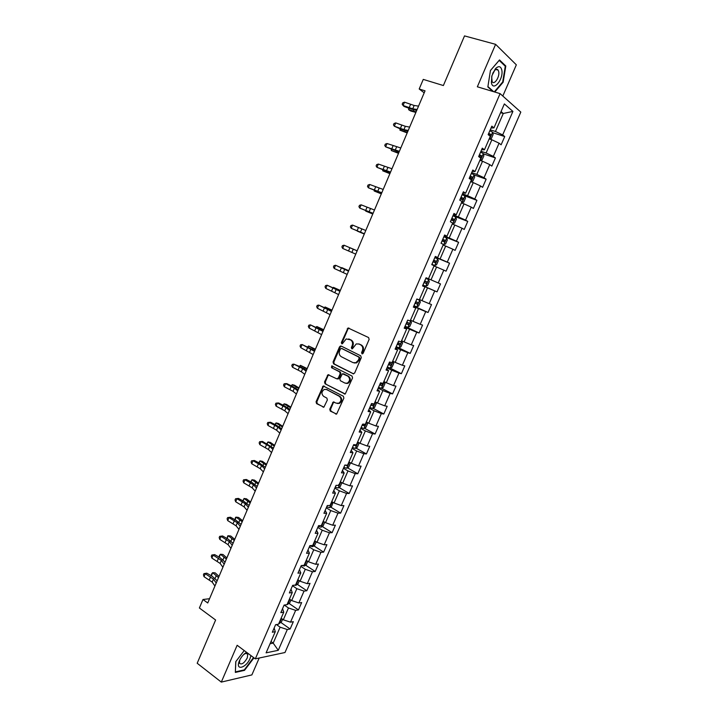 <?xml version="1.0" encoding="UTF-8"?>
<svg xmlns="http://www.w3.org/2000/svg" width="718" height="718" viewBox="0 0 718 718"><rect width="100%" height="100%" fill="white"/><g stroke="black" fill="none" stroke-linecap="round" stroke-linejoin="round"><path stroke-width="1.08" d="M361.98 353.848L363.146 353.319L369.133 339.399L368.585 337.55L348.05 327.964L341.364 342.513L341.732 343.787L342.315 343.814L346.175 338.932L350.483 339.838C352.484 341.131 353.05 343.087 352.179 345.708L351.416 347.494L351.793 348.786L352.394 348.804L356.236 343.922L359 344.021L360.642 344.837C362.671 346.139 363.254 348.104 362.375 350.752L361.603 352.547L361.98 353.848M329.759 409.224L330.28 411.091L336.643 414.062L343.886 398.095L343.357 396.228L323.208 385.97L316.064 401.766L316.566 403.615L323.908 407.151L327.372 399.953L326.861 398.095L323.647 396.372C321.251 393.958 321.431 391.651 324.204 389.443L326.582 389.524L339.255 396.273C341.687 398.661 341.535 400.985 338.797 403.238L336.293 403.166L333.242 401.999L329.759 409.224L330.522 409.341L331.034 411.199L336.428 414.142M502.815 96.041L516.341 64.835L495.608 44.336L464.519 35.9L443.374 85.541L423.261 79.393L419.195 88.996L425.038 90.827L207.735 602.985L202.988 599.503L199.389 607.993L215.615 620.011L197.19 663.252L221.306 682.1L251.874 674.911L259.198 658.029M495.608 44.336L477.344 86.797L500.096 93.627L255.321 658.855L237.146 645.276L221.306 682.1M353.005 373.791L354.656 373.046L361.28 357.663L360.741 355.805L341.158 346.049L339.533 346.803L333.044 361.998L333.565 363.829L353.525 373.907M352.556 377.928L345.259 393.985L325.048 383.771L324.536 381.931L328.036 374.706L336.688 378.799L338.322 378.072L340.17 373.746L339.65 371.906L331.519 367.706L331.68 365.884L352.026 376.061L352.556 377.928M500.096 93.627L520.81 112.098L284.983 652.518L255.321 658.855M280.891 622.461L290.135 629.013L293.33 621.68L290.512 622.165L295.654 610.354L298.455 609.923L301.659 602.564L298.876 602.958L304.037 591.102L306.81 590.743L310.032 583.348L307.277 583.671L312.465 571.752L315.202 571.483L318.442 564.043L315.714 564.285L320.928 552.313L323.639 552.124L326.896 544.648L324.195 544.809L329.436 532.774L332.111 532.666L335.387 525.163L332.712 525.235L337.981 513.146L340.628 513.128L343.913 505.589L341.274 505.58L346.57 493.428L349.19 493.49L352.493 485.915L349.881 485.817L355.195 473.62L357.788 473.763L361.1 466.144L358.524 465.973L363.864 453.704L366.422 453.938L369.752 446.291L367.212 446.022L372.57 433.699L375.101 434.013L378.449 426.33L375.936 425.98L381.33 413.604L383.825 413.999L387.19 406.28L384.704 405.841L390.125 393.401L392.584 393.895L395.968 386.131L393.518 385.611L398.957 373.109L401.389 373.683L404.79 365.884L402.367 365.274L407.842 352.709L410.238 353.382L413.658 345.546L411.261 344.837L416.763 332.219L419.132 332.972L422.561 325.101L420.209 324.312L425.729 311.621L428.063 312.474L431.509 304.558L429.193 303.678L434.74 290.934L437.038 291.867L440.502 283.924L438.222 282.946L443.796 270.13L446.066 271.171L449.549 263.174L447.287 262.106L452.896 249.236L455.131 250.367L458.631 242.334L456.406 241.167L462.042 228.234L464.241 229.455L467.75 221.386L465.569 220.13L471.232 207.125L473.395 208.444L476.923 200.34L474.777 198.985L480.468 185.917L482.595 187.335L486.14 179.186L484.031 177.732L489.748 164.601L491.839 166.118L495.402 157.933L493.329 156.38L499.073 143.187L501.128 144.794L504.718 136.564L502.672 134.921L512.912 111.407L504.368 103.913L493.966 127.885L491.83 126.162L488.15 134.634L490.304 136.321L484.47 149.775L482.29 148.15L478.637 156.578L480.827 158.157L475.02 171.548L472.803 170.022L469.168 178.405L471.394 179.886L465.614 193.205L463.361 191.787L459.744 200.134L462.006 201.507L456.253 214.763L453.964 213.443L450.365 221.745L452.672 223.02L446.946 236.204L444.621 234.992L441.04 243.249L443.383 244.425L437.684 257.547L435.323 256.425L431.76 264.646L434.139 265.723L428.466 278.781L426.07 277.758L422.525 285.935L424.939 286.922L422.579 285.827M290.135 629.013L287.308 629.524L278.261 650.311L266.1 652.841L275.281 631.687L272.328 632.226L275.595 624.705L278.53 624.202L283.745 612.185L280.828 612.634L284.104 605.077L287.012 604.664L292.253 592.592L289.363 592.96L292.657 585.358L295.538 585.026L300.806 572.901L297.943 573.179L301.246 565.551L304.1 565.299L309.395 553.111L306.559 553.309L309.88 545.644L312.707 545.474L318.02 533.232L315.22 533.339L318.559 525.639L321.35 525.558L326.69 513.253L323.926 513.28L327.282 505.535L330.038 505.544L335.405 493.176L332.667 493.113L336.042 485.332L338.77 485.431L344.164 473L341.454 472.848L344.846 465.031L347.539 465.219L352.96 452.726L350.285 452.493L353.696 444.63L356.361 444.909L361.809 432.362L359.162 432.03L362.59 424.132L365.22 424.5L370.694 411.89L368.083 411.468L371.52 403.534L374.123 403.983L379.625 391.319L377.04 390.798L380.504 382.829L383.071 383.376L388.591 370.641L386.051 370.039L389.524 362.025L392.055 362.662L397.61 349.863L395.097 349.163L398.598 341.113L401.093 341.849L406.675 328.988L404.198 328.198L407.707 320.102L410.175 320.928L415.785 308.004L413.344 307.116L416.871 298.984L419.294 299.909L424.939 286.922M284.256 605.059L288.456 607.975L283.323 619.813L281.115 618.252M282.56 608.649L283.745 612.185M283.323 619.813L290.512 622.165M288.456 607.975L295.654 610.354M292.495 585.735L296.839 588.679L291.679 600.571L289.453 599.036M290.996 589.191L292.253 592.592M291.679 600.571L298.876 602.958M296.839 588.679L304.037 591.102M300.887 566.394L305.267 569.293L300.079 581.239L297.835 579.731M299.469 569.643L300.806 572.901M300.079 581.239L307.277 583.671M305.267 569.293L312.465 571.752M309.314 546.963L313.73 549.808L308.516 561.808L306.254 560.327M307.995 550.006L309.395 553.111M308.516 561.808L315.714 564.285M313.73 549.808L320.928 552.313M317.778 527.443L322.229 530.234L316.997 542.287L314.717 540.842M316.548 530.27L318.02 533.232M316.997 542.287L324.195 544.809M322.229 530.234L329.436 532.774M326.286 507.823L330.774 510.57L325.514 522.677L323.217 521.259M325.155 510.435L326.69 513.253M325.514 522.677L332.712 525.235M330.774 510.57L337.981 513.146M334.839 488.114L339.363 490.807L334.076 502.977L331.761 501.577M333.798 490.511L335.405 493.176M334.076 502.977L341.274 505.58M339.363 490.807L346.57 493.428M343.428 468.307L347.988 470.945L342.674 483.178L340.341 481.805M342.486 470.487L344.164 473M342.674 483.178L349.881 485.817M347.988 470.945L355.195 473.62M352.053 448.409L356.658 450.994L351.317 463.281L348.966 461.943M351.21 450.365L352.96 452.726M351.317 463.281L358.524 465.973M356.658 450.994L363.864 453.704M360.732 428.413L365.363 430.944L359.996 443.293L357.627 441.983M359.978 430.145L361.809 432.362M359.996 443.293L367.212 446.022M365.363 430.944L372.57 433.699M369.438 408.327L374.114 410.804L368.729 423.207L366.333 421.924M333.646 401.901L333.242 402.852M368.792 409.834L370.694 411.89M368.729 423.207L375.936 425.98M374.114 410.804L381.33 413.604M378.198 388.142L382.909 390.556L377.497 403.031L375.083 401.766M347.18 383.511L347.341 383.134C350.133 380.872 350.312 378.53 347.835 376.124L342.423 373.764L339.82 378.853L340.35 380.702L344.864 383.062L348.05 383.277C350.878 381.016 351.048 378.691 348.58 376.286L347.835 376.124M377.641 389.416L379.625 391.319M377.497 403.031L384.704 405.841M382.909 390.556L390.125 393.401M386.993 367.849L391.75 370.219L386.302 382.748L383.879 381.518M386.544 368.899L388.591 370.641M386.302 382.748L393.518 385.611M391.75 370.219L398.957 373.109M395.833 347.467L400.626 349.774L395.16 362.366L392.71 361.163M395.483 348.284L397.61 349.863M395.16 362.366L402.367 365.274M400.626 349.774L407.842 352.709M404.719 326.986L409.547 329.239L404.054 341.894L401.586 340.718M404.467 327.57L406.675 328.988M404.054 341.894L411.261 344.837M409.547 329.239L416.763 332.219M413.649 306.406L418.513 308.596L412.994 321.314L410.508 320.165M413.496 306.748L415.785 308.004M412.994 321.314L420.209 324.312M418.513 308.596L425.729 311.621M422.615 285.719L427.524 287.855L421.978 300.636L419.465 299.514M421.978 300.636L429.193 303.678M427.524 287.855L434.74 290.934M434.04 265.947L436.58 267.015L431.006 279.849L428.475 278.764M431.006 279.849L438.222 282.946M436.58 267.015L443.796 270.13M443.114 245.035L445.681 246.068L440.071 258.974L435.117 256.918M435.216 256.685L437.684 257.547M440.071 258.974L447.287 262.106M445.681 246.068L452.896 249.236M452.241 224.016L454.826 225.021L449.19 237.981L444.191 235.989M444.397 235.513L446.946 236.204M449.19 237.981L456.406 241.167M454.826 225.021L462.042 228.234M461.405 202.889L464.016 203.867L458.353 216.899L453.309 214.96M453.623 214.233L456.253 214.763M458.353 216.899L465.569 220.13M464.016 203.867L471.232 207.125M470.622 181.663L473.252 182.605L467.562 195.7L462.473 193.833M462.904 192.855L465.614 193.205M467.562 195.7L474.777 198.985M473.252 182.605L480.468 185.917M479.884 160.329L482.532 161.245L476.815 174.402L471.69 172.589M472.22 171.36L475.02 171.548M476.815 174.402L484.031 177.732M482.532 161.245L489.748 164.601M489.191 138.897L491.857 139.777L486.113 152.997L480.943 151.247M481.59 149.766L484.47 149.775M486.113 152.997L493.329 156.38M491.857 139.777L499.073 143.187M500.581 112.636L503.282 113.48L495.456 131.484L490.25 129.805M491.004 128.055L493.966 127.885M495.456 131.484L502.672 134.921M501.047 111.568L503.282 113.48L512.912 111.407M209.548 598.713L202.988 599.503M419.195 88.996L424.185 92.828M271.009 641.542L273.19 643.122L280.119 627.191L276.43 624.561M270.049 643.741L273.19 643.122L278.261 650.311M274.159 628.017L275.281 631.687M280.119 627.191L287.308 629.524M492.71 132.668L504.718 136.564M483.394 153.849L495.402 157.933M474.113 174.923L486.14 179.186M464.465 195.745L476.923 200.34M452.412 223.612L454.647 223.11L456.397 219.089L455.759 217.042L452.977 215.732L467.75 221.386M443.975 236.491L458.631 242.334M435.009 257.161L449.549 263.174M422.669 285.62L437.038 291.867M413.801 306.048L428.063 312.474M404.979 326.385L419.132 332.972M397.592 347.297L410.238 353.382M390.143 368.101L401.389 373.683M381.563 388.241L392.584 393.895M372.992 408.282L383.825 413.999M364.448 428.215L375.101 434.013M355.931 448.059L366.422 453.938M347.458 467.813L357.788 473.763M339.013 487.468L349.19 493.49M330.603 507.025L340.628 513.128M322.229 526.491L332.111 532.666M313.892 545.868L323.639 552.124M305.59 565.156L315.202 571.483M297.324 584.344L306.81 590.743M289.085 603.452L298.455 609.923M494.792 92.03L503.147 82.211L505.804 65.993L499.513 59.944L490.439 70.49L487.854 86.977L492.97 91.482M244.228 650.562L235.755 661.673L235.342 672.425L244.515 670.343L253.975 657.85M504.682 65.679L505.804 65.993M502.627 82.058L503.147 82.211M243.994 669.948L244.515 670.343M362.518 353.893L363.102 350.94C363.972 348.302 363.398 346.327 361.369 345.026L360.642 344.837M358.758 343.913L361.369 345.026M348.643 338.95L351.219 340.045C353.211 341.328 353.786 343.285 352.915 345.905L352.323 348.831M349.101 328.117L347.97 328.988L342.109 342.71L342.262 343.832M341.337 346.139L340.278 347L333.798 362.168L334.31 363.999L353.633 373.899M359.117 358.327L358.74 357.026L341.571 348.445L340.431 348.975L339.632 350.842C338.77 353.453 339.327 355.401 341.301 356.702L353.005 362.617L355.868 362.707L358.309 360.221L359.117 358.327L359.844 358.506L359.467 357.205L358.74 357.026M342.019 348.562L359.467 357.205M354.118 362.958L356.604 362.886L359.036 360.391L358.309 360.221M359.844 358.506L359.036 360.391M345.008 394.065L325.048 383.771M329.015 374.796L328.045 375.622L325.29 382.075L325.801 383.915M337.442 378.951L339.067 378.224L340.915 373.907L340.395 372.068L331.519 367.706M332.515 366.027L332.263 367.876M345.977 383.367L348.05 383.277M343.527 373.836L348.58 376.286M334.22 402.053L333.296 402.861L330.522 409.341M337.532 403.498L339.542 403.363C342.28 401.111 342.432 398.786 340 396.399L339.255 396.273M326.178 389.353L340 396.399M324.177 386.051L323.244 386.867L316.826 401.892L317.329 403.74L323.719 407.214M489.64 139.041L491.363 138.574L493.14 134.463L492.593 132.193L489.855 130.712M489.496 135.684L490.17 136.061L490.986 134.499L488.716 133.324L489.891 130.721M488.608 133.584L489.281 133.943L489.335 135.181M415.875 112.412L410.813 111.039L408.632 109.719L416.108 111.864M409.206 108.364L408.632 109.719L408.739 108.185M417.113 109.495L412.733 108.813L403.085 105.501L404.054 106.443L410.104 108.696L416.7 110.473M418.54 106.129L414.151 105.474L404.485 102.171L403.085 105.501L402.188 104.191L402.753 102.862L404.485 102.171M491.381 82.489C492.826 92.281 503.65 79.527 501.846 70.256C500.877 66.227 498.83 65.616 495.698 68.452L491.938 75.623L491.381 82.489M491.659 76.727L492.135 81.672C494.235 85.406 499.827 76.997 498.741 71.755L498.175 70.149C497.251 68.919 496.03 69.045 494.522 70.535L492.692 73.398M499.145 60.375L505.275 66.244L502.708 81.96L494.28 91.877M493.706 91.707L487.917 86.591M490.421 70.561L499.181 60.384M246.561 652.312C243.608 654.08 241.23 656.88 239.435 660.704L239.148 661.431C235.342 671.07 246.256 667.928 250.079 658.451L250.968 655.597M239.148 661.431L239.767 659.986L239.489 663.279C241.652 664.958 244.246 663.181 247.27 657.93L247.755 654.098L245.727 653.371L243.662 654.529M235.369 671.815L235.845 661.556M253.544 657.526L244.335 669.867L235.45 671.877M479.92 160.24L482.11 159.863L483.887 155.779L483.322 153.562L480.566 152.126M478.726 156.362L480.889 157.43L481.724 155.878L479.436 154.72M479.337 154.944L480.037 155.303L480.028 156.596M407.169 132.92L399.962 130.182L407.366 132.462M400.456 129.034L399.962 130.182L399.989 128.863M470.712 181.466L472.911 181.053L474.679 176.987L474.086 174.824L471.322 173.433M469.491 177.651L471.663 178.692L472.498 177.158L470.2 176.018M470.119 176.206L470.829 176.565L470.793 177.858M398.508 153.338L391.346 150.556L398.669 152.961M391.741 149.613L391.346 150.556L391.283 149.434M408.219 130.461L403.92 129.626L394.335 126.215L401.353 129.375L407.869 131.286M409.637 127.104L405.329 126.296L395.735 122.904L394.335 126.215L393.455 124.878L394.011 123.55L395.735 122.904M399.37 151.319L385.62 146.831L399.082 151.992M400.788 147.98L387.02 143.528L385.62 146.831L384.758 145.458L385.315 144.147L387.02 143.528M461.539 202.593L463.756 202.135L465.515 198.087L464.896 195.987L462.132 194.632M459.78 200.151L460.346 198.85L462.482 199.846L463.325 198.339L461.01 197.208M460.947 197.351L461.674 197.719L461.602 199.021M389.892 173.657L382.757 170.83L390.018 173.361M383.071 170.094L382.757 170.83L382.667 169.933M451.164 219.905L453.345 220.902L454.189 219.403L451.864 218.29M451.819 218.398L452.555 218.775L452.448 220.076M381.312 193.887L374.222 191.006L381.402 193.672M374.446 190.476L374.222 191.006L374.168 190.36M443.338 244.524L445.582 243.985L447.323 239.983L446.659 237.999L443.868 236.725M442.064 240.88L444.245 241.858L445.106 240.368L442.764 239.274L443.904 236.734M442.737 239.345L443.491 239.722L443.338 241.042M372.768 214.018L365.713 211.092L372.821 213.883M390.565 172.078L376.959 167.339L390.341 172.607M391.974 168.757L378.341 164.063L376.959 167.339L376.106 165.948L376.663 164.637L378.341 164.063M381.796 192.738L368.334 187.757L381.635 193.124M383.197 189.435L369.707 184.49L368.334 187.757L367.49 186.348L368.047 185.038L369.707 184.49M373.073 213.3L359.745 208.085L372.974 213.533M374.464 210.006L361.118 204.827L359.745 208.085L358.919 206.64L359.476 205.339L361.118 204.827M364.394 233.754L351.201 228.306L364.349 233.853M365.776 230.487L352.565 225.075L351.201 228.306L350.393 226.843L350.94 225.551L352.565 225.075M355.751 254.118L342.692 248.437L344.057 245.215L342.441 245.664L341.903 246.947L342.692 248.437M357.133 250.869L344.057 245.215L357.142 250.842M347.153 274.393L334.229 268.469L335.584 265.265L333.996 265.678L333.448 266.961L334.229 268.469M348.526 271.144L335.584 265.265L348.598 270.991M338.591 294.559L325.81 288.412L327.157 285.226L325.577 285.602L325.039 286.877L325.81 288.412M339.964 291.337L327.157 285.226L340.09 291.032M330.074 314.637L317.419 308.264L318.765 305.087L317.203 305.428L316.665 306.703L317.419 308.264M331.438 311.424L318.765 305.087L331.626 310.984M321.601 334.615L309.072 328.018L310.409 324.859L308.866 325.173L308.336 326.43L309.072 328.018M322.956 331.42L310.409 324.859L323.199 330.845M313.165 354.504L300.77 347.683L302.099 344.532L300.573 344.819L300.043 346.076L300.77 347.683M314.511 351.326L302.099 344.532L314.816 350.617M304.764 374.293L301.318 371.762L292.504 367.257L293.824 364.125L292.316 364.367L291.786 365.624L292.504 367.257M306.11 371.134L302.646 368.621L293.824 364.125L300.761 366.934L306.469 370.291M296.408 393.994L293.025 391.328L284.274 386.733L285.584 383.618L284.095 383.834L283.565 385.081L284.274 386.733M297.746 390.843L294.353 388.196L285.584 383.618L286.904 383.663L292.513 386.41L298.158 389.874M288.089 413.604L284.768 410.804L276.08 406.128L277.39 403.022L275.909 403.211L275.389 404.449L276.08 406.128M289.417 410.472L286.087 407.689L277.39 403.022L278.728 403.004L284.31 405.787L289.884 409.359M279.805 433.125L276.556 430.19L267.922 425.433L269.232 422.346L267.769 422.498L267.249 423.728L267.922 425.433M281.133 430.001L277.866 427.093L269.232 422.346L270.587 422.265L276.143 425.074L281.653 428.763M271.566 452.546L268.379 449.486L259.808 444.639L261.11 441.57L259.665 441.696L262.483 441.426L273.459 448.077M272.885 449.441L269.69 446.399L261.11 441.57L262.483 441.426M259.808 444.639L259.144 442.916L259.665 441.696M263.362 471.879L260.239 468.692L251.731 463.765L253.023 460.705L251.596 460.803L254.423 460.507L259.925 463.388L265.31 467.301M264.673 468.791L261.54 465.623L253.023 460.705L254.423 460.507M251.731 463.765L251.076 462.024L251.596 460.803M255.195 491.13L252.144 487.809L243.689 482.801L244.973 479.759L243.564 479.821L246.4 479.498L251.865 482.406L257.188 486.436M256.505 488.052L253.436 484.758L244.973 479.759L246.4 479.498M243.689 482.801L243.043 481.042L243.564 479.821M247.073 510.283L244.075 506.845L235.675 501.756L236.958 498.723L235.567 498.759L238.403 498.409L243.851 501.344L249.11 505.481M248.365 507.222L245.368 503.803L236.958 498.723L238.403 498.409M235.675 501.756L235.055 499.97L235.567 498.759M238.977 529.354L236.051 525.791L227.714 520.622L228.988 517.606L227.606 517.606L230.451 517.229L235.863 520.2L241.069 524.436M240.27 526.303L237.335 522.758L228.988 517.606L230.451 517.229M227.714 520.622L227.094 518.809L227.606 517.606M431.904 264.314L434.713 265.516L436.553 264.762L438.285 260.778L437.612 258.857L434.812 257.618M434.713 265.516L431.913 264.287M433.017 261.756L435.198 262.707L436.059 261.235L433.708 260.149M433.699 260.185L434.462 260.571L434.255 261.908M364.268 234.05L357.25 231.088L364.295 233.996M428.601 279.607L425.792 278.404L428.601 279.607L429.301 281.474L427.578 285.441L425.774 286.213L428.619 279.652M425.774 286.213L422.911 285.046M427.066 281.994L425.478 281.312L424.526 282.73L424.042 282.542L426.196 283.457L427.066 281.994L424.697 280.926M357.16 250.806L350.178 247.8L357.151 250.815M413.954 305.697L416.772 306.855L418.639 306.012L420.353 302.063L419.635 300.25L416.817 299.092M419.635 300.25L416.835 299.056M415.04 303.193L417.23 304.1L418.109 302.655L415.731 301.605M418.109 302.655L416.539 301.955L415.578 303.364L415.067 303.14M348.733 270.668L341.786 267.626L348.697 270.758M410.714 320.802L411.459 322.553L409.754 326.484L407.914 327.345L410.732 320.847M407.914 327.345L405.042 326.259M406.119 323.755L408.318 324.644L409.197 323.217L406.81 322.185M407.68 322.553L406.675 323.89L406.155 323.674M340.341 290.44L333.439 287.353L340.269 290.611M396.165 346.713L399.002 347.79L400.904 346.866L402.601 342.953L401.407 341.113M397.242 344.227L399.441 345.098L400.33 343.68L397.925 342.657M398.867 343.042L397.817 344.317L397.296 344.101M331.994 310.122L325.119 306.99L331.887 310.364M324.545 307.448L325.119 306.99L324.868 307.6M387.334 367.069L390.179 368.11L392.091 367.14L393.787 363.245L392.575 361.477M388.411 364.6L390.61 365.444L391.498 364.035L389.084 363.03M390.071 363.434L388.994 364.645L388.474 364.439M323.683 329.706L316.844 326.537L323.549 330.029M316.073 327.13L316.844 326.537L316.512 327.336M378.548 387.334L381.402 388.33L383.331 387.316L385.01 383.448L383.771 381.743M379.616 384.866L381.814 385.692L382.712 384.301L380.289 383.313M381.312 383.726L379.696 384.677M315.408 349.208L308.614 345.995L315.238 349.603M307.762 346.776L308.614 345.995L308.193 346.982M369.806 407.492L372.66 408.452L374.608 407.402L376.286 403.552L375.02 401.909M372.714 408.425L375.478 402.053L375.065 401.811M370.865 405.042L373.073 405.849L373.97 404.467L371.709 403.561M372.597 403.911L370.964 404.808M307.178 368.612L300.411 365.363L306.972 369.088M299.487 366.324L300.411 365.363L299.918 366.53M366.808 422.175L367.589 423.557L365.929 427.389L363.972 428.484L361.1 427.56M362.159 425.119L364.367 425.909L365.229 424.473M363.909 424.006L362.276 424.85M298.975 387.935L294.64 385.27L292.253 384.642L298.751 388.483M291.248 385.781L292.253 384.642L291.679 385.997M358.255 442.324L358.946 443.464L357.286 447.287L355.311 448.418L352.439 447.529M353.489 445.097L355.697 445.869L356.559 444.442M355.697 445.869L353.624 444.801M290.817 407.16L286.527 404.413L284.131 403.83L290.557 407.788M283.054 405.158L284.131 403.83L283.475 405.374M349.774 462.401L350.339 463.281L348.688 467.086L346.704 468.253L343.823 467.4L344.882 465.031M345.008 465.04L347.081 465.731L347.997 464.375M282.695 426.304L278.458 423.476L276.044 422.929L282.407 427.004M274.886 424.437L276.044 422.929L275.317 424.652M341.373 482.415L341.777 483.008L340.135 486.786L338.133 487.998L335.243 487.181M338.079 485.404L339.354 484.085M274.617 445.366L270.417 442.441L267.993 441.947L274.285 446.129M266.809 443.652L267.993 441.947L267.186 443.85M333.053 502.358L331.617 506.396L329.598 507.653L326.699 506.863M330.199 505.167L330.81 503.758M266.566 464.331L262.42 461.324L259.979 460.875L266.207 465.165M258.785 462.796L259.979 460.875L259.099 462.957M324.751 522.201L323.136 525.917L321.108 527.209L318.209 526.456M321.7 524.75L322.31 523.35M258.552 483.214L254.459 480.127L252 479.723L258.166 484.12M250.806 481.85L252 479.723L251.049 481.975M316.234 541.812L314.699 545.339L312.662 546.676L309.745 545.958M313.245 544.235L313.928 542.934M250.582 502.008L246.525 498.839L244.066 498.48L250.16 502.995M242.855 500.814L244.066 498.48L243.034 500.913M307.762 561.314L306.308 564.68L304.252 566.044L301.695 565.515M304.827 563.63L305.428 562.248M242.639 520.721L238.636 517.472L236.159 517.148L242.19 521.771M234.939 519.688L235.558 517.355L236.159 517.148L235.055 519.76M299.334 580.736L297.943 583.922L295.879 585.332L294.389 585.161M296.444 582.935L297.046 581.553M234.741 539.353L230.783 536.014L228.288 535.745L234.265 540.466M227.059 538.482L227.714 535.906L228.288 535.745L227.112 538.518M290.934 600.06L289.623 603.075L287.074 604.538M288.106 602.151L288.798 600.885M226.87 557.895L222.957 554.475L220.453 554.251L226.367 559.08M219.394 555.561L220.453 554.251L219.205 557.195L219.394 555.561M230.927 548.337L228.055 544.648L219.78 539.397L221.045 536.391L219.681 536.364L222.535 535.96L227.92 538.967L233.054 543.311M232.21 545.294L229.338 541.632L221.045 536.391L222.535 535.96M219.78 539.397L219.178 537.567L219.681 536.364M222.912 567.229L220.103 563.415L211.882 558.092L213.138 555.104L211.792 555.041L214.655 554.61L220.013 557.644L225.084 562.095M224.196 564.204L221.377 560.417L213.138 555.104L214.655 554.61M211.882 558.092L211.289 556.235L211.792 555.041M282.587 619.293L281.348 622.138L278.772 623.646M279.805 621.276L280.397 619.912M219.035 576.357L215.176 572.856L212.654 572.668L218.505 577.604M211.415 575.621L211.613 573.942L212.654 572.668L211.415 575.621L212.025 576.177M216.782 580.27L217.249 580.566M214.933 586.032L212.187 582.101L204.02 576.698L205.276 573.727L203.939 573.637L206.802 573.179L212.133 576.24L217.15 580.79M216.208 583.025L213.452 579.112L205.276 573.727L206.802 573.179M204.02 576.698L203.436 574.822L203.939 573.637M363.102 350.94L362.375 350.752M359.727 344.218L359 344.021M352.152 347.691L351.416 347.494M352.915 345.905L352.179 345.708M351.219 340.045L350.483 339.838M349.594 339.246L348.858 339.04M342.109 342.71L341.364 342.513M347.97 328.988L347.234 328.772M362.33 352.735L361.603 352.547M334.31 363.999L333.565 363.829M333.798 362.168L333.044 361.998M340.278 347L339.533 346.803M342.306 348.634L341.571 348.445M344.945 394.074L344.326 393.967M325.29 382.075L324.536 381.931M328.045 375.622L327.291 375.469M339.067 378.224L338.322 378.072M340.915 373.907L340.17 373.746M340.395 372.068L339.65 371.906M344.057 373.952L343.312 373.791M333.296 402.861L332.542 402.735M327.336 389.668L326.582 389.524M323.674 407.223L322.992 407.115M317.329 403.74L316.566 403.615M316.826 401.892L316.064 401.766M323.244 386.867L322.49 386.724M336.401 414.142L335.692 414.044M331.034 411.199L330.28 411.091M489.667 139.041L492.611 132.247M413.703 109.881L413.254 110.958M489.12 133.835L490.888 134.41M412.733 108.813L414.151 105.474M409.143 107.763L410.561 104.424M480.396 160.374L483.331 153.616M479.471 154.738L480.602 152.135M404.925 130.604L404.539 131.52M479.857 155.187L481.607 155.788M471.179 181.609L474.104 174.878M470.236 176.036L471.358 173.442M469.195 178.432L469.527 177.669M396.174 151.229L395.86 151.974M470.64 176.44L472.372 177.059M403.92 129.626L405.329 126.296M400.366 128.513L401.766 125.192M395.142 150.331L396.542 147.019M391.624 149.164L393.024 145.862M462.015 202.736L464.914 196.041M461.046 197.226L462.168 194.65M387.478 171.755L387.226 172.347M461.468 197.585L463.182 198.222M452.887 223.756L455.777 217.096M451.9 218.308L453.013 215.741M450.401 221.763L451.2 219.923M452.34 218.631L454.045 219.286M443.805 244.676L446.677 238.053M441.076 243.267L442.1 240.898M443.257 239.57L444.945 240.252M386.41 170.947L387.801 167.653M382.927 169.717L384.318 166.423M377.713 191.455L379.104 188.179M374.266 190.171L375.649 186.895M369.07 211.873L370.452 208.606M365.65 210.527L367.024 207.269M360.454 232.192L361.836 228.943M357.07 230.792L358.444 227.552M351.892 252.413L353.256 249.182M348.535 250.959L349.899 247.728M343.357 272.535L344.721 269.322M340.045 271.027L341.4 267.814M334.875 292.567L336.23 289.363M331.59 291.005L332.937 287.81M326.421 312.51L327.776 309.323M323.172 310.885L324.518 307.708M318.011 332.353L319.357 329.176M314.789 330.675L316.135 327.516M309.646 352.098L310.984 348.939M306.451 350.375L307.789 347.225M301.318 371.762L302.646 368.621M298.158 369.985L299.487 366.844M293.025 391.328L294.353 388.196M289.892 389.497L291.221 386.374M284.768 410.804L286.087 407.689M281.671 408.919L282.991 405.814M276.556 430.19L277.866 427.093M273.486 428.26L274.797 425.164M268.379 449.486L269.69 446.399M265.346 447.502L266.647 444.424M260.239 468.692L261.54 465.623M257.232 466.655L258.534 463.595M252.144 487.809L253.436 484.758M249.164 485.727L250.456 482.675M244.075 506.845L245.368 503.803M241.131 504.709L242.415 501.676M236.051 525.791L237.335 522.758M233.135 523.61L234.409 520.586M434.767 265.498L437.63 258.902M433.744 260.167L434.848 257.627M431.949 264.305L433.053 261.765M434.219 260.41L435.889 261.11M424.733 280.944L425.828 278.422M422.947 285.064L424.042 282.542M424.526 282.73L426.196 283.457M416.817 306.828L419.653 300.303M415.767 301.623L416.853 299.11M413.99 305.715L415.076 303.202M415.578 303.364L417.23 304.1M406.837 322.194L407.743 320.111M405.069 326.268L406.155 323.773M406.675 323.89L408.318 324.644M399.046 347.763L401.856 341.301M397.96 342.674L398.634 341.122M396.201 346.731L397.278 344.245M329.257 309.09L329.059 309.575M397.817 344.317L399.441 345.098M390.224 368.083L393.024 361.648M389.12 363.048L389.56 362.034M387.37 367.086L388.447 364.609M320.937 328.727L320.668 329.356M388.994 364.645L390.61 365.444M381.446 388.303L384.229 381.895M380.325 383.322L380.54 382.838M378.583 387.343L379.651 384.884M312.653 348.266L312.321 349.047M380.217 384.875L381.814 385.692M369.842 407.51L370.901 405.06M304.414 367.715L304.019 368.639M371.484 405.015L373.073 405.849M364.017 428.458L366.754 422.148M361.136 427.569L362.195 425.137M296.202 387.074L295.744 388.151M362.787 425.056L364.367 425.909M355.365 448.391L358.049 442.207M352.475 447.538L353.525 445.115M288.035 406.343L287.514 407.564M346.749 468.226L349.379 462.177M279.903 425.523L279.329 426.887M345.995 465.111L347.081 465.731M338.178 487.971L340.754 482.047M335.279 487.19L336.078 485.332M271.808 444.621L271.171 446.129M329.652 507.617L332.165 501.828M326.735 506.881L327.318 505.535M263.757 463.622L263.057 465.273M321.161 527.174L323.621 521.51M318.236 526.473L318.604 525.639M255.734 482.55L254.971 484.336M312.716 546.64L315.121 541.094M247.746 501.379L246.929 503.309M304.297 566.008L306.658 560.587M239.803 520.128L238.923 522.192M295.933 585.296L298.23 579.991M231.887 538.796L230.954 540.995M287.604 604.484L289.848 599.306M224.016 557.374L223.02 559.717M228.055 544.648L229.338 541.632M225.174 542.413L226.448 539.406M220.103 563.415L221.377 560.417M217.249 561.135L218.514 558.146M279.311 623.583L281.501 618.53M216.172 575.872L215.122 578.34M212.187 582.101L213.452 579.112M209.36 579.776L210.616 576.796M348.786 328.18L348.05 327.964M341.059 346.211L340.323 346.013M356.604 362.886L355.868 362.707M328.79 374.859L328.036 374.706M338.331 378.987L337.586 378.826M332.434 366.054L331.68 365.884M333.996 402.125L333.242 401.999M339.542 403.363L338.797 403.238M323.971 386.113L323.208 385.97M489.281 133.934L490.986 134.499M495.016 69.242L498.175 70.149M494.522 70.535L495.698 68.452M245.727 653.371L246.848 652.527M246.642 653.272L247.755 654.098M480.037 155.303L481.724 155.878M470.829 176.565L472.498 177.158M461.674 197.719L463.325 198.339M452.555 218.775L454.189 219.403M443.491 239.722L445.106 240.368M434.462 260.571L436.059 261.235M408.228 322.768L409.197 323.217M399.648 343.348L400.33 343.68M390.96 363.766L391.498 364.035M382.254 384.067L382.712 384.301"/></g></svg>
